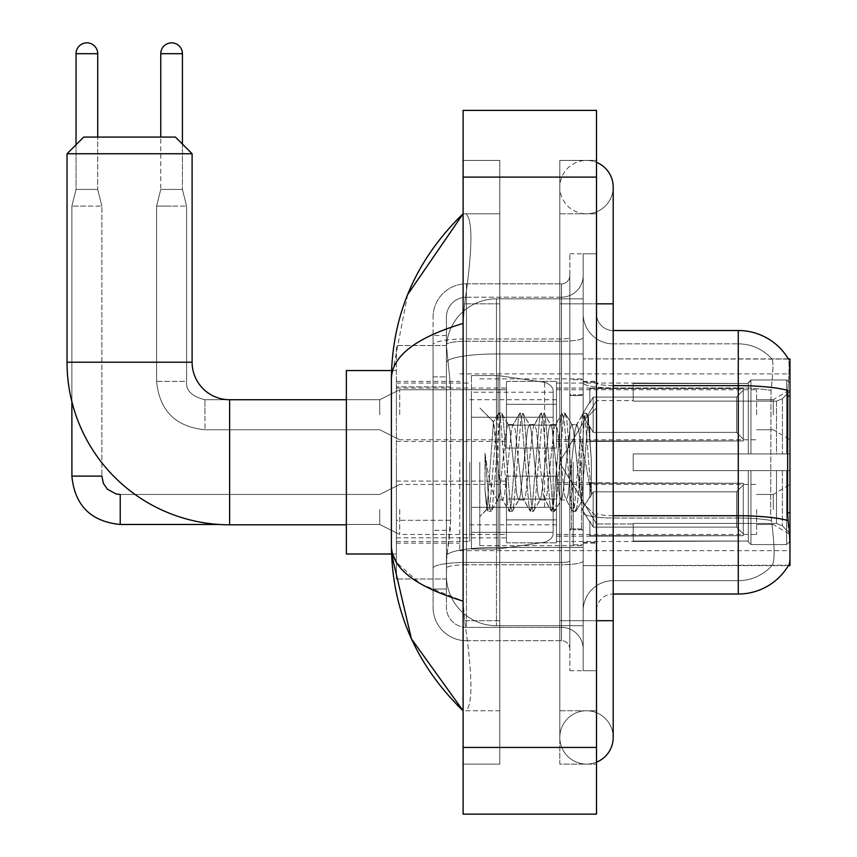 <?xml version="1.0" encoding="UTF-8"?>
<svg xmlns="http://www.w3.org/2000/svg" width="857" height="857" viewBox="0 0 857 857"><rect width="100%" height="100%" fill="white"/><g stroke="black" fill="none" stroke-linecap="round" stroke-linejoin="round"><path stroke-width="0.64" stroke-dasharray="4.29 3.21" d="M789.972 462.266L789.972 550.655L789.972 462.266M459.77 462.266L459.77 550.655L459.77 462.266M789.972 414.745L789.972 389.731L789.972 414.745M773.293 414.745L773.293 399.737L773.293 414.745M789.972 509.465L789.972 534.479L789.972 509.465M773.293 509.465L773.293 494.457L773.293 509.465M506.466 414.745L506.466 381.386L506.466 414.745M396.395 414.745L396.395 388.06L396.395 414.745M506.466 509.465L506.466 542.824L506.466 509.465M396.395 509.465L396.395 481.077L396.395 509.465M556.493 414.745L556.493 381.386L556.493 414.745M556.493 509.465L556.493 542.824L556.493 509.465M756.613 414.745L756.613 389.731L756.613 414.745M756.613 509.465L756.613 534.479L756.613 509.465M450.6 520.285L450.279 528.973L446.636 559L450.6 520.285L450.6 386.871L450.6 520.285L396.395 520.285L396.395 579.011L396.395 386.871L396.395 520.285L450.6 520.285M446.636 559L446.433 575.668A50.027 50.027 0 0 0 496.46 625.706L583.178 625.706L583.178 353.962L583.178 625.706L496.46 625.706L583.178 625.706L496.46 625.706L496.46 547.409A50.027 8.688 180 0 0 447.033 554.758A50.027 8.688 180 0 1 496.46 547.409L583.178 547.409L583.178 298.836L583.178 547.409L496.46 547.409L496.46 353.962L583.178 353.962L583.178 298.836L583.178 353.962L496.46 353.962L496.46 298.836L583.178 298.836L496.46 298.836A50.027 50.027 0 0 0 446.497 346.217L450.6 386.871L446.497 346.217A50.027 50.027 0 0 1 496.46 298.836L583.178 298.836L496.46 298.836A50.027 50.027 0 0 0 446.433 348.863L446.433 362.65L446.433 348.863A50.027 50.027 0 0 1 496.46 298.836L496.46 625.706A50.027 50.027 0 0 1 446.433 575.668L446.636 559M788.451 359.083A58.372 58.372 0 0 0 788.333 358.879L771.836 358.879L788.333 358.879A58.372 58.372 0 0 1 788.451 359.083C789.458 361.793 789.233 372.238 787.787 390.417C789.233 372.281 789.458 361.836 788.451 359.083L583.178 358.879L789.972 358.879L789.972 565.663L583.178 565.663L583.178 358.879L583.178 565.663L788.622 565.17C790.304 560.821 790.304 548.201 788.622 527.312C790.304 548.169 790.304 560.789 788.622 565.17A58.372 58.372 0 0 1 738.273 594.019L613.194 594.019L613.194 527.312L613.194 594.019A16.679 16.679 0 0 0 596.515 610.698L596.515 313.844L596.515 610.698A16.679 16.679 0 0 1 613.194 594.019M396.395 462.266L396.395 553.997L396.395 462.266M446.433 575.668L446.54 579.011L446.433 575.668A50.027 50.027 0 0 0 496.46 625.706A50.027 50.027 0 0 1 446.433 575.668L446.433 362.65L446.433 575.668A50.027 50.027 0 0 0 496.46 625.706A50.027 50.027 0 0 1 446.433 575.668M446.54 579.011L396.395 579.011L446.54 579.011M446.54 345.532L396.395 345.532L396.395 386.871L396.395 345.532L446.54 345.532M596.515 462.266L596.515 543.156L596.515 462.266M583.178 462.266L583.178 545.652L583.178 462.266M573.172 462.266L573.172 544.816L573.172 462.266M772.275 527.312C774.728 548.169 774.728 560.789 772.275 565.17A45.025 45.025 0 0 1 738.273 580.671L613.194 580.671L613.194 515.721L613.194 580.671L738.273 580.671A45.025 45.025 0 0 0 772.275 565.17C774.728 560.821 774.728 548.201 772.275 527.312L770.657 512.818L771.021 390.417C773.175 372.292 773.507 361.847 772.018 359.083A45.025 45.025 0 0 0 738.273 343.861A45.025 45.025 0 0 1 772.018 359.083C773.507 361.815 773.175 372.259 771.021 390.417L770.657 512.818L772.275 527.312M596.515 313.844A16.679 16.679 0 0 0 613.194 330.523A16.679 16.679 0 0 1 596.515 313.844A16.679 16.679 0 0 0 613.194 330.523L613.194 385.65L613.194 330.523L738.273 330.523L738.273 385.65A58.372 10.134 180 0 1 787.787 390.417L787.551 512.818L788.622 527.312M583.178 527.312L583.178 382.747L583.178 527.312M583.178 313.844L583.178 382.747L583.178 313.844A30.016 30.016 0 0 0 613.194 343.861A30.016 30.016 0 0 1 583.178 313.844A30.016 30.016 0 0 0 613.194 343.861L613.194 518.046A30.016 5.217 0 0 1 583.178 512.829A30.016 5.217 0 0 0 613.194 518.046L613.194 343.861L738.273 343.861L613.194 343.861M583.178 620.704L583.178 253.811L583.178 670.731L583.178 620.704L583.178 670.731L596.515 670.731L596.515 620.704L596.515 670.731L583.178 670.731L596.515 670.731L583.178 670.731L583.178 303.839L583.178 620.704L596.515 620.704L596.515 253.811L596.515 710.753L596.515 253.811L583.178 253.811L596.515 253.811L583.178 253.811L583.178 303.839L583.178 253.811L596.515 253.811L596.515 764.123L596.515 213.789L596.515 620.704L569.841 620.704L569.841 253.811L569.841 670.731L569.841 620.704L583.178 620.704M583.178 610.698A30.016 30.016 0 0 1 613.194 580.671A30.016 30.016 0 0 0 583.178 610.698A30.016 30.016 0 0 1 613.194 580.671M446.433 589.016L433.085 589.016L433.085 530.301L433.085 589.016L446.433 589.016L446.433 530.301L446.433 589.016M446.433 317.186A20.011 20.011 0 0 1 466.444 297.175A20.011 20.011 0 0 0 446.433 317.186L446.433 344.75L446.433 317.186A20.011 20.011 0 0 1 466.444 297.175L466.444 627.367A20.011 20.011 0 0 1 446.433 607.356L446.433 344.75L446.433 607.356A20.011 20.011 0 0 0 466.444 627.367L561.496 627.367L561.496 574.008L561.496 640.715L561.496 562.417L561.496 627.367L466.444 627.367L466.444 564.742L561.496 564.742L561.496 574.008L561.496 564.742A21.682 3.76 0 0 0 583.178 560.971L583.178 337.508L583.178 560.971A21.682 3.76 0 0 1 561.496 564.742L561.496 341.268L561.496 564.742L466.444 564.742L466.444 297.175L561.496 297.175A21.682 21.682 0 0 0 583.178 275.493L583.178 337.508L583.178 275.493A21.682 21.682 0 0 1 561.496 297.175L561.496 341.268L561.496 297.175A21.682 21.682 0 0 0 583.178 275.493M433.085 574.008L433.085 607.356L433.085 574.008M466.444 640.715A33.359 33.359 0 0 1 433.085 607.356A33.359 33.359 0 0 0 466.444 640.715L561.496 640.715A8.334 8.334 0 0 1 569.841 649.049L569.841 275.493L569.841 649.049A8.334 8.334 0 0 0 561.496 640.715L466.444 640.715M569.841 462.266L569.841 545.652L569.841 462.266M569.841 253.811L583.178 253.811L569.841 253.811M569.841 670.731L583.178 670.731L569.841 670.731M433.085 317.186A33.359 33.359 0 0 1 466.444 283.828L466.444 562.417L466.444 283.828A33.359 33.359 0 0 0 433.085 317.186L433.085 568.212L433.085 317.186A33.359 33.359 0 0 1 466.444 283.828L561.496 283.828A8.334 8.334 0 0 0 569.841 275.493A8.334 8.334 0 0 1 561.496 283.828L561.496 562.417L561.496 283.828A8.334 8.334 0 0 0 569.841 275.493M466.444 283.828L561.496 283.828M433.085 376.866L433.085 530.301L433.085 335.526L433.085 376.866L446.433 376.866L446.433 530.301L446.433 335.526L446.433 376.866L433.085 376.866M466.444 297.175L561.496 297.175M583.178 649.049A21.682 21.682 0 0 0 561.496 627.367A21.682 21.682 0 0 1 583.178 649.049A21.682 21.682 0 0 0 561.496 627.367M446.433 335.526L433.085 335.526L446.433 335.526M479.781 462.266L479.781 545.652L479.781 462.266M496.46 450.503L493.428 421.998L487.044 509.369L484.998 490.258L484.998 453.224L486.401 462.266C489.433 482.534 492.786 494.532 496.46 498.281L496.46 462.266L496.46 498.281L497.499 499.963L496.46 498.281C492.786 494.532 489.433 482.534 486.401 462.266L484.998 453.224L489.111 504.837L490.879 511.425L489.111 504.837L484.998 453.224L484.998 490.258L487.804 511.051L484.998 490.258L486.765 509.272L488.233 511.425L486.765 509.272L479.781 516.632L487.044 509.369L493.428 421.998L498.388 413.492L497.06 419.705L490 504.837L488.233 511.425L491.318 511.051L488.233 511.425L490 504.837L497.06 419.705L498.828 413.117L493.428 421.998L479.781 407.9L493.761 421.89L496.46 450.503L496.46 462.266L496.46 450.503L497.499 462.266L496.46 450.503M518.678 462.266L515.153 429.636L513.386 424.579L512.829 425.051L511.618 429.636L504.559 494.907L502.791 499.963L502.234 499.481L501.034 494.907L497.499 462.266L501.034 494.907L502.234 499.481L508.983 511.051L507.644 504.837L500.584 419.705L498.828 413.117L501.474 413.117L499.706 419.705L492.646 504.837L491.318 511.051L498.056 499.481L497.499 499.963L502.791 499.963L508.983 511.051L507.644 504.837L500.584 419.705L498.828 413.117L501.474 413.117L499.706 419.705L492.646 504.837L491.318 511.051L497.499 499.963L502.791 499.963L504.559 494.907L511.618 429.636L512.829 425.051L519.567 413.492L518.239 419.705L511.179 504.837L508.983 511.051L512.058 511.425L510.301 504.837L503.241 419.705L501.474 413.117L508.651 425.051L508.094 424.579L506.326 429.636L499.267 494.907L498.056 499.481L499.267 494.907L506.326 429.636L508.094 424.579L513.386 424.579L519.567 413.492L518.239 419.705L511.179 504.837L509.412 511.425L512.058 511.425L510.301 504.837L503.241 419.705L501.902 413.492L508.094 424.579L513.386 424.579L515.153 429.636L522.213 494.907L523.413 499.481L522.213 494.907L518.678 462.266M513.386 462.266L509.851 429.636L508.651 425.051L509.851 429.636L516.91 494.907L518.678 499.963L516.91 494.907L513.386 462.266M539.856 462.266L536.332 429.636L534.564 424.579L534.007 425.051L532.797 429.636L525.737 494.907L523.97 499.963L523.413 499.481L530.162 511.051L528.833 504.837L521.763 419.705L520.006 413.117L519.567 413.492L522.652 413.117L520.885 419.705L513.825 504.837L512.058 511.425L519.235 499.481L518.678 499.963L523.97 499.963L530.162 511.051L528.833 504.837L521.763 419.705L520.006 413.117L522.652 413.117L520.885 419.705L513.825 504.837L512.497 511.051L518.678 499.963L523.97 499.963L525.737 494.907L532.797 429.636L534.007 425.051L540.746 413.492L539.417 419.705L532.358 504.837L530.162 511.051L533.236 511.425L531.479 504.837L524.42 419.705L522.652 413.117L529.83 425.051L529.272 424.579L527.505 429.636L520.445 494.907L519.235 499.481L520.445 494.907L527.505 429.636L529.272 424.579L534.564 424.579L540.746 413.492L539.417 419.705L532.358 504.837L530.59 511.425L533.236 511.425L531.479 504.837L524.42 419.705L523.081 413.492L529.272 424.579L534.564 424.579L536.332 429.636L543.392 494.907L544.591 499.481L543.392 494.907L539.856 462.266M534.564 462.266L531.029 429.636L529.83 425.051L531.029 429.636L538.089 494.907L539.856 499.963L538.089 494.907L534.564 462.266M561.035 462.266L557.511 429.636L555.743 424.579L555.186 425.051L553.976 429.636L546.916 494.907L545.159 499.963L544.591 499.481L551.34 511.051L550.012 504.837L542.952 419.705L541.185 413.117L540.746 413.492L543.831 413.117L542.063 419.705L535.004 504.837L533.236 511.425L540.413 499.481L539.856 499.963L545.159 499.963L551.34 511.051L550.012 504.837L542.952 419.705L541.185 413.117L543.831 413.117L542.063 419.705L535.004 504.837L533.675 511.051L539.856 499.963L545.159 499.963L546.916 494.907L553.976 429.636L555.186 425.051L561.935 413.492L560.596 419.705L553.536 504.837L551.34 511.051L554.415 511.425L552.658 504.837L545.598 419.705L543.831 413.117L551.008 425.051L550.451 424.579L548.684 429.636L541.624 494.907L540.413 499.481L541.624 494.907L548.684 429.636L550.451 424.579L555.743 424.579L561.935 413.492L560.596 419.705L553.536 504.837L551.769 511.425L554.415 511.425L552.658 504.837L545.598 419.705L544.259 413.492L550.451 424.579L555.743 424.579L557.511 429.636L564.57 494.907L565.77 499.481L564.57 494.907L561.035 462.266M555.743 462.266L552.219 429.636L551.008 425.051L552.219 429.636L559.278 494.907L561.035 499.963L559.278 494.907L555.743 462.266M579.846 438.056L579.846 490.75L573.397 429.636L571.63 424.579L569.862 429.636L562.803 494.907L561.035 499.963L566.338 499.963L572.519 511.051L571.191 504.837L564.131 419.705L561.935 413.492L565.009 413.117L563.242 419.705L556.182 504.837L554.415 511.425L561.592 499.481L561.035 499.963L566.338 499.963L572.519 511.051L571.191 504.837L564.131 419.705L562.363 413.117L565.009 413.117L563.242 419.705L556.182 504.837L554.854 511.051L561.592 499.481L562.803 494.907L569.862 429.636L571.63 424.579L576.922 424.579L575.154 429.636L568.095 494.907L566.338 499.963L568.095 494.907L575.154 429.636L576.365 425.051L583.114 413.492L581.774 419.705L574.715 504.837L572.519 511.051L575.604 511.425L573.836 504.837L566.777 419.705L565.009 413.117L572.187 425.051L576.922 424.579L583.114 413.492L581.774 419.705L574.715 504.837L572.947 511.425L575.604 511.425L573.836 504.837L566.777 419.705L565.438 413.492L572.187 425.051L573.397 429.636L581.346 501.463L588.352 416.459L591.309 459.448L591.309 494.843L585.46 462.266L579.846 438.056L578.689 429.636L576.922 424.579L578.689 429.636L579.846 438.056L579.846 490.75L581.689 501.334L588.063 416.363L591.309 459.448L587.956 419.705L586.188 413.117L584.42 419.705L577.361 504.837L575.604 511.425L577.361 504.837L584.42 419.705L586.188 413.117L587.956 419.705L591.309 459.448L591.309 494.843L585.31 419.705L583.114 413.492L586.188 413.117L583.542 413.117L585.31 419.705L591.309 494.843L585.46 462.266L579.846 438.056M346.367 553.997L396.395 553.997L346.367 553.997L346.367 370.545L346.367 553.997L346.367 370.545L346.367 553.997L346.367 399.737L229.633 399.737L229.633 524.805A162.594 162.594 0 0 1 67.028 362.211L67.028 153.746L192.107 153.746L67.028 153.746L192.107 153.746L67.028 153.746L192.107 153.746L175.428 137.077L83.707 137.077L175.428 137.077L192.107 153.746L192.107 362.211L192.107 153.746M346.367 370.545L396.395 370.545L346.367 370.545L346.367 462.266L346.367 399.737L229.633 399.737A37.526 37.526 0 0 1 192.107 362.211L67.028 362.211L67.028 153.746L83.707 137.077L175.428 137.077L83.707 137.077L67.028 153.746M633.205 453.931L633.205 462.266L633.205 453.931L776.506 453.931L633.205 453.931L748.279 453.931L748.279 382.661L748.279 453.931L750.946 453.931L750.946 379.972L750.946 453.931L633.205 453.931L633.205 470.611L748.279 470.611L748.279 541.046L748.279 470.611L633.205 470.611L633.205 453.931L633.205 470.611L633.205 453.931L789.972 453.931L789.972 383.325L789.972 453.931L786.63 453.931L786.63 379.972L786.63 453.931L750.946 453.931L789.972 453.931L789.972 391.049L789.972 453.931L633.205 453.931L748.279 453.931L748.279 382.661L748.279 383.497L633.205 383.058L748.279 383.497L748.279 453.931L748.279 382.661L750.946 379.972L748.279 382.661L748.279 453.931L750.946 453.931L750.946 379.972L786.63 379.972L750.946 379.972L750.946 453.931L633.205 453.931L633.205 470.611L789.972 470.611L789.972 541.217L789.972 470.611L786.63 470.611L786.63 544.57L789.972 541.217L786.63 544.57L786.63 470.611L750.946 470.611L750.946 544.57L786.63 544.57L750.946 544.57L750.946 470.611L748.279 470.611L748.279 541.881L750.946 544.57L748.279 541.881L748.279 470.611L789.972 470.611L789.972 541.217L789.972 533.493L782.409 525.877L776.506 523.413L782.409 525.877L789.972 533.493L789.972 470.611L633.205 470.611L748.279 470.611L748.279 541.046L633.205 541.485L748.279 541.046L748.279 541.881L748.279 470.611L633.205 470.611L633.205 453.931L633.205 470.611L633.205 453.931L789.972 453.931L789.972 383.325L786.63 379.972L789.972 383.325L789.972 453.931L786.63 453.931L786.63 379.972L786.63 453.931L750.946 453.931L789.972 453.931L789.972 391.049L782.409 398.666L789.972 391.049L789.972 453.931L633.205 453.931L748.279 453.931L748.279 382.661L748.279 383.497L633.205 383.497L633.205 401.13L776.506 401.13L633.205 401.13L633.205 383.058L748.279 383.497L748.279 453.931L748.279 382.661L750.946 379.972L748.279 382.661L748.279 453.931L750.946 453.931L750.946 379.972L786.63 379.972L750.946 379.972L750.946 453.931L633.205 453.931L633.205 470.611L789.972 470.611L789.972 541.217L789.972 470.611L786.63 470.611L786.63 544.57L789.972 541.217L786.63 544.57L786.63 470.611L750.946 470.611L750.946 544.57L786.63 544.57L750.946 544.57L750.946 470.611L748.279 470.611L748.279 541.881L750.946 544.57L748.279 541.881L748.279 470.611L789.972 470.611L789.972 541.217L789.972 533.493L782.409 525.877L776.506 523.413L633.205 523.413L776.506 523.413L782.409 525.877L789.972 533.493L789.972 470.611L633.205 470.611L748.279 470.611L748.279 541.046L633.205 541.046L633.205 523.413L633.205 541.485L748.279 541.046L748.279 470.611L633.205 470.611L633.205 453.931M556.493 462.266L556.493 541.485L556.493 462.266M469.775 462.266L469.775 541.485L469.775 462.266M776.506 401.13L782.409 398.666L776.506 401.13L633.205 401.13L776.506 401.13L782.409 398.666L789.972 391.049L789.972 383.325L786.63 379.972L789.972 383.325L789.972 391.049L782.409 398.666L776.506 401.13L633.205 401.13L633.205 383.497L633.205 401.13L776.506 401.13L782.409 398.666L789.972 391.049L789.972 453.931L789.972 383.325L789.972 453.931L786.63 453.931L786.63 379.972L786.63 453.931L750.946 453.931L789.972 453.931L789.972 383.325L786.63 379.972L750.946 379.972L748.279 383.497L750.946 379.972L786.63 379.972L789.972 383.325L789.972 391.049L782.409 398.666L776.506 401.13L776.506 453.931L789.972 453.931L776.506 453.931L776.506 401.13M544.591 417.241L544.591 382.308C550.569 384.343 553.429 387.653 553.161 392.217L553.161 417.241L471.446 417.241L471.446 548.994L471.446 507.301L553.161 507.301L553.161 532.315L553.161 392.227L553.161 417.252L471.446 417.241L471.446 532.315L471.446 507.301L553.161 507.301L553.161 532.315L553.161 392.227L553.161 417.252L471.446 417.241L471.446 548.994L471.446 507.301L553.161 507.301L553.161 532.315L553.161 392.227L553.161 417.252L471.446 417.241L471.446 532.315L471.446 507.301L498.121 507.301L498.121 375.548L498.121 417.241L471.446 417.241L471.446 375.548L471.446 548.994L471.446 507.301L553.161 507.29L553.161 532.326L471.446 532.315L471.446 507.301L553.161 507.301L553.161 532.326L471.446 532.315L471.446 392.227L471.446 417.241L498.121 417.241L498.121 375.548L498.121 417.241L544.591 417.241L498.121 417.241M229.633 524.805L346.367 524.805L229.633 524.805A162.594 162.594 0 0 1 67.028 362.211L192.107 362.211L67.028 362.211M229.633 399.737A37.526 37.526 0 0 1 192.107 362.211M633.205 523.413L776.506 523.413L633.205 523.413L633.205 541.046L633.205 523.413L776.506 523.413L782.409 525.877L776.506 523.413L633.205 523.413L633.205 541.485L748.279 541.046L633.205 541.046L633.205 523.413M498.121 462.266L498.121 548.994L498.121 462.266M498.121 507.301L498.121 548.994L498.121 507.301L553.161 507.301L553.161 532.326L471.446 532.315M633.205 401.13L633.205 383.058L748.279 383.497L633.205 383.497L633.205 401.13M748.279 470.611L748.279 541.881L750.946 544.57L786.63 544.57L789.972 541.217L789.972 470.611L789.972 541.217L786.63 544.57L786.63 470.611L786.63 544.57L750.946 544.57L750.946 470.611L750.946 544.57L748.279 541.881L748.279 470.611L750.946 470.611L748.279 470.611M748.279 541.046L748.279 541.881L748.279 541.046M786.63 470.611L750.946 470.611L786.63 470.611M789.972 470.611L789.972 541.217L789.972 533.493L782.409 525.877L789.972 533.493L789.972 470.611L782.409 470.611L789.972 470.611M776.506 470.611L633.205 470.611L633.205 462.266L633.205 470.611L776.506 470.611L776.506 523.413L776.506 470.611M175.428 137.077L83.707 137.077M97.719 137.077L97.719 53.691L97.719 189.44L97.719 53.691L76.037 53.691L97.719 53.691A10.841 10.841 0 0 0 86.878 42.85A10.841 10.841 0 0 0 76.037 53.691A10.841 10.841 0 0 1 86.878 42.85A10.841 10.841 0 0 1 97.719 53.691A10.841 10.841 0 0 0 86.878 42.85A10.841 10.841 0 0 0 76.037 53.691A10.841 10.841 0 0 1 86.878 42.85A10.841 10.841 0 0 1 97.719 53.691L97.719 189.44L76.037 189.44L97.719 189.44L76.037 189.44L97.719 189.44L76.037 189.44L97.719 189.44L76.037 189.44L97.719 189.44L101.887 206.119L71.87 206.119L101.887 206.119L71.87 206.119L101.887 206.119L71.87 206.119L101.887 206.119L71.87 206.119L101.887 206.119L101.887 476.117L101.887 206.119L101.887 476.117L101.887 206.119L101.887 476.117L71.87 476.117L71.87 206.119L86.878 206.119L71.87 206.119L71.87 476.117L71.87 206.119L71.87 476.117L101.887 476.117L71.902 476.117M743.276 509.465L743.276 535.679L589.852 535.679L743.276 535.679L743.276 533.975L736.602 527.119L736.602 509.465L736.602 527.119L743.276 533.975L743.276 535.679L589.852 536.15L589.852 521.238L593.183 527.119L736.602 527.119L593.183 527.119L593.183 491.822L589.852 497.692L593.183 491.822L736.602 491.822L593.183 491.822L589.852 497.692L589.852 483.252L743.276 483.252L743.276 535.679L743.276 484.955L736.602 491.822L743.276 484.955L743.276 533.975L736.602 527.119L736.602 491.822L736.602 527.119L743.276 533.975L743.276 535.679L589.852 535.679L743.276 535.679L743.276 484.955L736.602 491.822L593.183 491.822L736.602 491.822L743.276 484.955L743.276 535.679L589.852 536.15L589.852 521.238L589.852 535.679L743.276 535.679L743.276 533.975L736.602 527.119L593.183 527.119L589.852 521.238L593.183 527.119L593.183 491.822L589.852 497.692L593.183 491.822L736.602 491.822L736.602 509.465L736.602 491.822L593.183 491.822L589.852 497.692L589.852 482.78L589.852 497.692L593.183 491.822L736.602 491.822L743.276 484.955L736.602 491.822L736.602 527.119L736.602 491.822L593.183 491.822L589.852 497.692L589.852 483.252L743.276 483.252L743.276 535.679L589.852 536.15L589.852 521.238L589.852 535.679L743.276 535.679L743.276 484.955L736.602 491.822L743.276 484.955L743.276 535.679L743.276 509.465L743.276 533.975L736.602 527.119L743.276 533.975L743.276 535.679L743.276 484.955L736.602 491.822L736.602 527.119L593.183 527.119L736.602 527.119L736.602 491.822L593.183 491.822L736.602 491.822L743.276 484.955L743.276 535.679L589.852 536.15L589.852 521.238L593.183 527.119L593.183 491.822L593.183 509.465L593.183 491.822L593.183 509.465L593.183 491.822L589.852 497.692L589.852 482.78L589.852 497.692L593.183 491.822L593.183 527.119L589.852 521.238L589.852 536.15L589.852 521.238L593.183 527.119L736.602 527.119L743.276 533.975L736.602 527.119L593.183 527.119L593.183 509.465L593.183 527.119L589.852 521.238L589.852 535.679L589.852 521.238L593.183 527.119L736.602 527.119L736.602 509.465L736.602 527.119L743.276 533.975L743.276 483.252L743.276 509.465L743.276 483.252L589.852 483.252L743.276 483.252L743.276 509.465L743.276 483.252L589.852 482.78L589.852 497.692L589.852 483.252L743.276 483.252L743.276 509.465L743.276 483.252L589.852 483.252L589.852 497.692L589.852 483.252L743.276 483.252L743.276 509.465L743.276 483.252L589.852 483.252L743.276 483.252L743.276 509.465M399.737 509.465L399.737 534.479L399.737 509.465M379.715 509.465L379.715 524.473L379.715 509.465M97.719 53.691L76.037 53.691L76.037 189.44L86.878 189.44L76.037 189.44L71.87 206.119L71.87 401.569M556.493 519.878L556.493 476.117L556.493 542.824L556.493 519.878L506.466 519.878L556.493 519.878L556.493 499.053L506.466 499.053L506.466 476.117L506.466 499.053L556.493 499.053L556.493 542.824L556.493 519.878L506.466 519.878L506.466 542.824L506.466 519.878L556.493 519.878L556.493 499.053L506.466 499.053L506.466 542.824L506.466 519.878L556.493 519.878L556.493 542.824L556.493 519.878L506.466 519.878L506.466 542.824L506.466 519.878L556.493 519.878L556.493 476.117L556.493 542.824L556.493 519.878L506.466 519.878L506.466 542.824L506.466 519.878L556.493 519.878L556.493 499.053L506.466 499.053L506.466 542.824L506.466 476.117L506.466 499.053L556.493 499.053L556.493 476.117L556.493 542.824L556.493 519.878L506.466 519.878L506.466 476.117L506.466 499.053L556.493 499.053L506.466 499.053L506.466 519.878L506.466 476.117L506.466 499.053L556.493 499.053L556.493 476.117L556.493 519.878M76.037 53.691L76.037 189.44L71.87 206.119L76.037 189.44L71.87 206.119L76.037 189.44L76.037 53.691L76.037 144.747M593.183 527.119L593.183 509.465L593.183 527.119L589.852 521.238L593.183 527.119L736.602 527.119L593.183 527.119L593.183 509.465L593.183 527.119M506.466 499.053L506.466 476.117L506.466 499.053L556.493 499.053L506.466 499.053L506.466 519.878L506.466 499.053M736.602 509.465L736.602 491.822L736.602 509.465M182.434 144.083L182.434 53.691L182.434 189.44L182.434 53.691L160.752 53.691L182.434 53.691A10.841 10.841 0 0 0 171.593 42.85A10.841 10.841 0 0 0 160.752 53.691A10.841 10.841 0 0 1 171.593 42.85A10.841 10.841 0 0 1 182.434 53.691A10.841 10.841 0 0 0 171.593 42.85A10.841 10.841 0 0 0 160.752 53.691A10.841 10.841 0 0 1 171.593 42.85A10.841 10.841 0 0 1 182.434 53.691L182.434 189.44L160.752 189.44L182.434 189.44L160.752 189.44L182.434 189.44L160.752 189.44L182.434 189.44L160.752 189.44L182.434 189.44L186.601 206.119L156.585 206.119L186.601 206.119L156.585 206.119L186.601 206.119L156.585 206.119L186.601 206.119L156.585 206.119L186.601 206.119L186.601 381.386L186.601 206.119L186.601 381.386L186.601 206.119L186.601 381.386L156.585 381.386L156.585 206.119L171.593 206.119L156.585 206.119L156.585 381.386L156.585 206.119L156.585 381.386L156.585 206.119L160.752 189.44L171.593 189.44L160.752 189.44L156.585 206.119L160.752 189.44L156.585 206.119L160.752 189.44L160.752 53.691L160.752 137.077M743.276 414.745L743.276 440.948L589.852 440.948L743.276 440.948L743.276 439.255L736.602 432.389L736.602 414.745L736.602 432.389L743.276 439.255L743.276 440.948L589.852 441.419L589.852 426.518L593.183 432.389L736.602 432.389L593.183 432.389L593.183 397.091L589.852 402.972L593.183 397.091L736.602 397.091L593.183 397.091L589.852 402.972L589.852 388.532L743.276 388.532L743.276 440.948L743.276 390.235L736.602 397.091L743.276 390.235L743.276 439.255L736.602 432.389L736.602 397.091L736.602 432.389L743.276 439.255L743.276 440.948L589.852 440.948L743.276 440.948L743.276 390.235L736.602 397.091L593.183 397.091L736.602 397.091L743.276 390.235L743.276 440.948L589.852 441.419L589.852 426.518L589.852 440.948L743.276 440.948L743.276 439.255L736.602 432.389L593.183 432.389L589.852 426.518L593.183 432.389L593.183 397.091L589.852 402.972L593.183 397.091L736.602 397.091L736.602 414.745L736.602 397.091L593.183 397.091L589.852 402.972L589.852 388.06L589.852 402.972L593.183 397.091L736.602 397.091L743.276 390.235L736.602 397.091L736.602 432.389L736.602 397.091L593.183 397.091L589.852 402.972L589.852 388.532L743.276 388.532L743.276 440.948L589.852 441.419L589.852 426.518L589.852 440.948L743.276 440.948L743.276 390.235L736.602 397.091L743.276 390.235L743.276 440.948L743.276 414.745L743.276 439.255L736.602 432.389L743.276 439.255L743.276 440.948L743.276 390.235L736.602 397.091L736.602 432.389L593.183 432.389L736.602 432.389L736.602 397.091L593.183 397.091L736.602 397.091L743.276 390.235L743.276 440.948L589.852 441.419L589.852 426.518L593.183 432.389L593.183 397.091L593.183 414.745L593.183 397.091L593.183 414.745L593.183 397.091L589.852 402.972L589.852 388.06L589.852 402.972L593.183 397.091L593.183 432.389L589.852 426.518L589.852 441.419L589.852 426.518L593.183 432.389L736.602 432.389L743.276 439.255L736.602 432.389L593.183 432.389L593.183 414.745L593.183 432.389L589.852 426.518L589.852 440.948L589.852 426.518L593.183 432.389L736.602 432.389L736.602 414.745L736.602 432.389L743.276 439.255L743.276 388.532L743.276 414.745L743.276 388.532L589.852 388.532L743.276 388.532L743.276 414.745L743.276 388.532L589.852 388.06L589.852 402.972L589.852 388.532L743.276 388.532L743.276 414.745L743.276 388.532L589.852 388.532L589.852 402.972L589.852 388.532L743.276 388.532L743.276 414.745L743.276 388.532L589.852 388.532L743.276 388.532L743.276 414.745M399.737 414.745L399.737 389.731L399.737 414.745M379.715 414.745L379.715 399.737L379.715 414.745M556.493 425.158L556.493 381.386L556.493 448.093L556.493 425.158L506.466 425.158L556.493 425.158L556.493 404.322L506.466 404.322L506.466 381.386L506.466 404.322L556.493 404.322L556.493 448.093L556.493 425.158L506.466 425.158L506.466 448.093L506.466 425.158L556.493 425.158L556.493 404.322L506.466 404.322L506.466 448.093L506.466 425.158L556.493 425.158L556.493 448.093L556.493 425.158L506.466 425.158L506.466 448.093L506.466 425.158L556.493 425.158L556.493 381.386L556.493 448.093L556.493 425.158L506.466 425.158L506.466 448.093L506.466 425.158L556.493 425.158L556.493 404.322L506.466 404.322L506.466 448.093L506.466 381.386L506.466 404.322L556.493 404.322L556.493 381.386L556.493 448.093L556.493 425.158L506.466 425.158L506.466 381.386L506.466 404.322L556.493 404.322L506.466 404.322L506.466 425.158L506.466 381.386L506.466 404.322L556.493 404.322L556.493 381.386L556.493 425.158M593.183 432.389L593.183 414.745L593.183 432.389L589.852 426.518L593.183 432.389L736.602 432.389L593.183 432.389L593.183 414.745L593.183 432.389M506.466 404.322L506.466 381.386L506.466 404.322L556.493 404.322L506.466 404.322L506.466 425.158L506.466 404.322M736.602 414.745L736.602 397.091L736.602 414.745M596.515 620.704L559.825 620.704L596.515 620.704L559.825 620.704L559.825 737.438A26.685 26.685 0 0 0 596.515 762.173A26.685 26.685 0 0 1 586.509 764.123A26.685 26.685 0 0 0 596.515 762.173A26.685 26.685 0 0 1 559.825 737.438A26.685 26.685 0 0 1 586.509 710.753A26.685 26.685 0 0 0 559.825 737.438L559.825 303.839L559.825 764.123L596.515 764.123L559.825 764.123L559.825 160.42L596.515 160.42L596.515 303.839L596.515 160.42L559.825 160.42L559.825 710.753L559.825 620.704L613.194 620.704L586.509 620.704L613.194 620.704L613.194 737.438A26.685 26.685 0 0 0 586.509 710.753A26.685 26.685 0 0 1 613.194 737.438A26.685 26.685 0 0 0 586.509 710.753M613.194 620.704L613.194 303.839L559.825 303.839L586.509 303.839L559.825 303.839L559.825 213.789L559.825 303.839L613.194 303.839L613.194 187.105A26.685 26.685 0 0 1 586.509 213.789A26.685 26.685 0 0 1 559.825 187.105A26.685 26.685 0 0 1 596.515 162.369A26.685 26.685 0 0 0 586.509 160.42A26.685 26.685 0 0 1 596.515 162.369M613.194 187.105A26.685 26.685 0 0 1 586.509 213.789A26.685 26.685 0 0 0 613.194 187.105A26.685 26.685 0 0 1 586.509 213.789A26.685 26.685 0 0 1 559.825 187.105A26.685 26.685 0 0 1 586.509 160.42M407.632 294.594L391.392 378.548L391.392 545.995L392.581 553.997M463.101 110.392L596.515 110.392L596.515 814.15L463.101 814.15L463.101 110.392M463.101 303.839L463.101 620.704L463.101 160.42L463.101 303.839L499.792 303.839L499.792 764.123L463.101 764.123L463.101 620.704L463.101 764.123L499.792 764.123L499.792 160.42L463.101 160.42L499.792 160.42L499.792 620.704L499.792 303.839L463.101 303.839M559.825 710.753L596.515 710.753L559.825 710.753M559.825 213.789L596.515 213.789L559.825 213.789M499.792 710.753L499.792 620.704L499.792 710.753L465.769 710.753C473 705.44 472.614 675.423 464.612 620.704C472.614 675.327 473 705.354 465.769 710.753L499.792 710.753M391.392 378.548C391.928 356.105 415.827 337.733 463.101 323.432L464.612 303.839C472.614 249.216 473 219.188 465.769 213.789L463.101 213.789L465.769 213.789C473 219.092 472.614 249.119 464.612 303.839L463.101 323.432L463.101 601.111L464.612 620.704L463.101 601.111L420.476 583.896L396.395 562.331M499.792 213.789L465.769 213.789L499.792 213.789M463.101 323.432L463.101 601.111M789.972 512.818L787.551 512.818M789.972 396.084L787.551 396.084M447.729 360.679A50.027 8.688 180 0 1 496.46 353.962A50.027 8.688 180 0 0 447.729 360.679M446.433 348.863A50.027 50.027 0 0 1 496.46 298.836L496.46 547.409A50.027 8.688 0 0 0 446.433 556.097A50.027 8.688 180 0 1 496.46 547.409L496.46 298.836A50.027 50.027 0 0 0 446.497 346.217M450.6 386.871L396.395 386.871L450.6 386.871M787.969 520.542A58.372 10.134 180 0 0 738.273 515.721L613.194 515.721L613.194 385.65L738.273 385.65L738.273 580.671L738.273 343.861A45.025 45.025 0 0 1 772.018 359.083A45.025 45.025 0 0 0 738.273 343.861L738.273 387.964A45.025 7.82 180 0 1 771.021 390.417A45.025 7.82 180 0 0 738.273 387.964L738.273 518.046A45.025 7.82 180 0 1 771.289 520.542A45.025 7.82 180 0 0 738.273 518.046L738.273 594.019M596.515 303.839L613.194 303.839M613.194 385.65A16.679 2.892 0 0 1 596.515 382.747A16.679 2.892 0 0 0 613.194 385.65L613.194 515.721A16.679 2.892 -0 0 1 596.515 512.829A16.679 2.892 0 0 0 613.194 515.721M738.273 387.964L613.194 387.964A30.016 5.217 0 0 1 583.178 382.747A30.016 5.217 0 0 0 613.194 387.964L738.273 387.964M738.273 518.046L613.194 518.046L738.273 518.046M466.444 562.417A33.359 5.795 180 0 0 433.085 568.212A33.359 5.795 180 0 1 466.444 562.417L561.496 562.417A8.334 1.446 0 0 0 569.841 560.971A8.334 1.446 0 0 1 561.496 562.417L466.444 562.417M569.841 303.839L583.178 303.839L569.841 303.839M466.444 338.954L561.496 338.954A8.334 1.446 -0 0 0 569.841 337.508A8.334 1.446 0 0 1 561.496 338.954L466.444 338.954A33.359 5.795 180 0 0 433.085 344.75A33.359 5.795 180 0 1 466.444 338.954M466.444 341.268L561.496 341.268A21.682 3.76 0 0 0 583.178 337.508A21.682 3.76 0 0 1 561.496 341.268L466.444 341.268A20.011 3.471 180 0 0 446.433 344.75A20.011 3.471 180 0 1 466.444 341.268M466.444 564.742A20.011 3.471 180 0 0 446.433 568.212A20.011 3.471 180 0 1 466.444 564.742M466.444 627.367A20.011 20.011 0 0 1 446.433 607.356M446.433 530.301L433.085 530.301L446.433 530.301M581.507 462.266L581.507 528.973L581.507 462.266M571.501 462.266L571.501 528.973L571.501 462.266M782.409 470.611L782.409 525.877L782.409 470.611M782.409 398.666L782.409 453.931L782.409 398.666M471.446 375.548L498.121 375.548L544.591 382.308C550.569 384.343 553.429 387.653 553.161 392.217L553.161 417.241L553.161 392.217C553.429 387.653 550.569 384.343 544.591 382.308L498.121 375.548L471.446 375.548L498.121 375.548L544.591 382.308L544.591 507.301M120.226 524.441L120.226 494.457L120.226 524.441M120.226 494.489L120.226 524.473L379.715 524.473L399.737 534.479L506.466 534.479M506.466 389.731L399.737 389.731L506.466 389.731L399.737 389.731L506.466 389.731L399.737 389.731L379.715 399.737L204.952 399.737C191.711 396.395 185.594 390.289 186.601 381.386C185.594 390.289 191.711 396.395 204.952 399.737L379.715 399.737L399.737 389.731L379.715 399.737L204.952 399.737C191.711 396.395 185.594 390.289 186.601 381.386C185.594 390.289 191.711 396.395 204.952 399.737L379.715 399.737L399.737 389.731L379.715 399.737L204.952 399.737L204.952 414.745L204.952 399.758C191.711 396.395 185.594 390.289 186.601 381.386L156.585 381.386C159.488 410.728 175.61 426.85 204.952 429.753L204.952 399.737L204.952 429.753L204.952 399.737L204.952 429.753L204.952 399.737L204.952 429.753L204.952 399.737L204.952 429.753L379.715 429.753L399.737 439.759L506.466 439.759M182.434 53.691L160.752 53.691M463.101 177.099L596.515 177.099M463.101 747.443L596.515 747.443M499.792 620.704L463.101 620.704L499.792 620.704M499.792 303.839L464.612 303.839L499.792 303.839M496.46 547.409L583.178 547.409L496.46 547.409M496.46 353.962L583.178 353.962L496.46 353.962A50.027 8.688 180 0 0 446.433 362.65A50.027 8.688 -0 0 1 496.46 353.962M459.77 373.888L789.972 373.888M756.613 399.737L773.293 399.737L756.613 399.737L773.293 399.737L756.613 399.737L773.293 399.737L789.972 389.731M756.613 494.457L773.293 494.457L756.613 494.457L773.293 494.457L756.613 494.457L773.293 494.457L789.972 484.451M396.395 388.06L506.466 388.06M396.395 481.077L506.466 481.077M506.466 381.386L556.493 381.386L506.466 381.386M506.466 476.117L556.493 476.117L506.466 476.117M556.493 389.731L756.613 389.731M556.493 484.451L756.613 484.451M396.395 381.386L459.77 381.386M396.395 543.156L459.77 543.156M756.613 524.473L773.293 524.473L756.613 524.473L773.293 524.473L756.613 524.473L773.293 524.473L789.972 534.479M756.613 429.753L773.293 429.753L756.613 429.753L773.293 429.753L756.613 429.753L773.293 429.753L789.972 439.759M556.493 534.479L756.613 534.479M556.493 439.759L756.613 439.759M506.466 542.824L556.493 542.824L506.466 542.824M506.466 448.093L556.493 448.093L506.466 448.093M396.395 537.853L506.466 537.853M396.395 441.419L506.466 441.419M459.77 550.655L789.972 550.655M583.178 381.386L596.515 381.386L583.178 381.386M573.172 544.816L583.178 544.816L573.172 544.816M583.178 394.734L573.172 394.734L583.178 394.734M583.178 529.808L573.172 529.808L583.178 529.808M573.172 379.715L583.178 379.715L573.172 379.715M583.178 543.156L596.515 543.156L583.178 543.156M569.841 395.559L583.178 395.559L569.841 395.559M569.841 528.973L583.178 528.973L569.841 528.973M583.178 542.32L596.515 542.32L583.178 542.32M581.507 395.559L583.178 393.899L581.507 395.559L571.501 395.559L569.841 393.899L571.501 395.559L581.507 395.559M571.501 528.973L581.507 528.973L583.178 530.644L581.507 528.973L571.501 528.973L569.841 530.644L571.501 528.973M479.781 545.652L583.178 545.652L479.781 545.652M588.063 416.363L596.515 407.9L588.063 416.363M581.346 501.463L596.515 516.632L581.346 501.463M479.781 378.89L583.178 378.89L479.781 378.89M583.178 382.222L596.515 382.222L583.178 382.222M581.689 501.345L576.033 511.051L581.689 501.345M588.352 416.459L586.617 413.492L588.352 416.459M633.205 523.97L596.515 523.97L633.205 523.97L596.515 523.97L559.439 462.266L596.515 400.562L559.439 462.266L596.515 523.97L559.439 462.266L596.515 400.562L633.205 400.562M556.493 541.485L633.205 541.485M469.775 524.805L556.493 524.805M396.395 541.485L469.775 541.485M396.395 383.058L469.775 383.058M469.775 399.737L556.493 399.737M556.493 383.058L633.205 383.058M553.161 392.217L471.446 392.227M471.446 548.994L498.121 548.994L544.591 542.235C550.569 540.189 553.429 536.889 553.161 532.326L553.161 532.326C553.429 536.889 550.569 540.189 544.591 542.235L498.121 548.994L471.446 548.994L498.121 548.994L544.591 542.235C550.569 540.189 553.429 536.889 553.161 532.326M391.542 553.997L396.395 553.997M391.542 370.545L396.395 370.545M556.493 536.15L589.852 536.15M589.852 522.256L582.16 509.465L589.852 496.674L582.16 509.465L589.852 522.256L582.16 509.465L589.852 496.674L582.16 509.465L589.852 522.256L582.16 509.465L589.852 496.674M120.226 494.457L379.715 494.457L399.737 484.451L379.715 494.457L120.226 494.457L115.931 493.943L107.254 489.079L103.343 483.273L101.887 476.117L103.343 483.273L107.254 489.079L115.931 493.943L120.226 494.457L379.715 494.457L399.737 484.451L379.715 494.457L120.226 494.457L115.931 493.943L107.254 489.079L103.343 483.273L101.887 476.117L103.343 483.273L107.254 489.079L115.931 493.943L120.226 494.457L379.715 494.457L399.737 484.451L506.466 484.451M556.493 482.78L589.852 482.78M219.221 524.473L379.715 524.473L399.737 534.479L379.715 524.473L120.226 524.473L379.715 524.473L399.737 534.479L379.715 524.473L120.226 524.473M97.719 189.44L101.887 206.119L97.719 189.44M556.493 441.419L589.852 441.419M589.852 427.536L582.16 414.745L589.852 401.944L582.16 414.745L589.852 427.536L582.16 414.745L589.852 401.944L582.16 414.745L589.852 427.536L582.16 414.745L589.852 401.944M556.493 388.06L589.852 388.06M379.715 429.753L399.737 439.759L379.715 429.753L204.952 429.753C175.61 426.85 159.488 410.728 156.585 381.386C159.488 410.728 175.61 426.85 204.952 429.753L379.715 429.753L399.737 439.759L379.715 429.753L204.952 429.753C175.61 426.85 159.488 410.728 156.585 381.386C159.488 410.728 175.61 426.85 204.952 429.753L379.715 429.753M182.434 189.44L186.601 206.119L182.434 189.44M559.825 303.839L559.825 187.105L559.825 303.839"/><path stroke-width="1.29" d="M613.194 594.019L738.273 594.019A58.372 58.372 0 0 0 788.622 565.17L788.333 565.663L789.972 565.663L789.972 358.879L788.451 359.083A58.372 58.372 0 0 0 738.273 330.523A58.372 58.372 0 0 1 788.333 358.879A58.372 58.372 0 0 0 738.273 330.523L613.194 330.523M788.622 527.312L787.551 512.818L787.787 390.417A58.372 10.134 180 0 0 738.273 385.65L738.273 330.523A58.372 58.372 0 0 1 788.451 359.083M346.367 524.805L229.633 524.805A162.594 162.594 0 0 1 67.028 362.211L67.028 153.746L83.707 137.077L175.428 137.077L192.107 153.746L67.028 153.746M229.633 524.805L229.633 399.737A37.526 37.526 0 0 1 192.107 362.211L192.107 153.746M391.542 370.545L346.367 370.545L346.367 553.997L391.542 553.997L411.424 638.819L463.101 710.753C416.009 665.032 392.11 610.12 391.392 545.995C391.928 568.437 415.827 586.809 463.101 601.111M76.037 144.747L76.037 53.691A10.841 10.841 0 0 1 86.878 42.85A10.841 10.841 0 0 1 97.719 53.691L97.719 137.077M219.221 524.473L120.226 524.473C90.885 521.57 74.763 505.459 71.87 476.117C74.763 505.459 90.885 521.57 120.226 524.473C90.885 521.57 74.763 505.459 71.87 476.117C74.763 505.459 90.885 521.57 120.226 524.473L120.226 494.457L115.931 493.943L107.254 489.079L103.343 483.273L101.887 476.117L71.902 476.117L71.87 401.569M160.752 137.077L160.752 53.691A10.841 10.841 0 0 1 171.593 42.85A10.841 10.841 0 0 1 182.434 53.691L182.434 144.083M596.515 620.704L613.194 620.704L613.194 187.105A26.685 26.685 0 0 0 596.515 162.369A26.685 26.685 0 0 1 613.194 187.105A26.685 26.685 0 0 0 596.515 162.369M596.515 762.173A26.685 26.685 0 0 0 613.194 737.438A26.685 26.685 0 0 1 596.515 762.173A26.685 26.685 0 0 0 613.194 737.438A26.685 26.685 0 0 1 596.515 762.173M463.101 323.432C415.934 337.647 392.035 356.03 391.392 378.548L391.392 545.995M463.101 814.15L596.515 814.15L596.515 110.392L463.101 110.392L463.101 814.15M391.392 378.548C392.11 314.423 416.009 259.5 463.101 213.789L407.632 294.594M396.395 562.331L392.581 553.997M789.972 396.084L787.551 396.084M789.972 512.818L787.551 512.818M738.273 594.019L738.273 385.65L613.194 385.65M787.969 520.542A58.372 10.134 180 0 0 738.273 515.721L613.194 515.721M67.028 362.211L192.107 362.211M76.037 53.691L97.719 53.691M160.752 53.691L182.434 53.691M596.515 303.839L613.194 303.839M463.101 747.443L596.515 747.443M463.101 177.099L596.515 177.099M346.367 399.737L229.633 399.737M71.87 476.117C74.763 505.459 90.885 521.57 120.226 524.473M613.194 620.704L613.194 737.438M463.101 213.789L457.295 219.392M463.101 710.753L457.295 705.15"/></g></svg>

